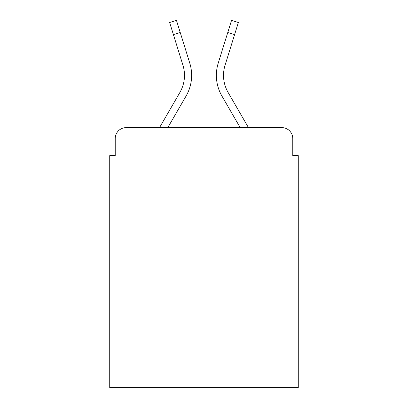 <?xml version="1.0" encoding="UTF-8"?>
<svg xmlns="http://www.w3.org/2000/svg" width="408" height="408" viewBox="0 0 408 408"><rect width="100%" height="100%" fill="white"/><g stroke="black" fill="none" stroke-linecap="round" stroke-linejoin="round"><path stroke-width="0.61" d="M115.224 138.587L115.224 155.626L115.224 138.587A10.996 10.996 0 0 1 126.22 127.592L159.554 127.592L179.897 92.448A34.083 34.083 0 0 0 182.942 65.239L169.641 22.527L176.465 20.4L189.766 63.113A41.228 41.228 0 0 1 186.084 96.028L167.81 127.592M298.274 265.016L109.727 265.016L109.727 387.6L298.274 387.6L298.274 155.626L292.776 155.626L292.776 138.587A10.996 10.996 0 0 0 281.78 127.592L126.22 127.592M109.727 265.016L109.727 155.626L115.224 155.626M234.595 34.598L227.776 32.472L231.535 20.4L238.359 22.527L225.058 65.239A34.083 34.083 0 0 0 228.103 92.448A34.083 34.083 0 0 1 225.058 65.239A34.083 34.083 0 0 0 228.103 92.448A34.083 34.083 0 0 1 225.058 65.239A34.083 34.083 0 0 0 228.103 92.448A34.083 34.083 0 0 1 225.058 65.239A34.083 34.083 0 0 0 228.103 92.448A34.083 34.083 0 0 1 225.058 65.239A34.083 34.083 0 0 0 228.103 92.448A34.083 34.083 0 0 1 225.058 65.239A34.083 34.083 0 0 0 228.103 92.448A34.083 34.083 0 0 1 225.058 65.239A34.083 34.083 0 0 0 228.103 92.448A34.083 34.083 0 0 1 225.058 65.239A34.083 34.083 0 0 0 228.103 92.448A34.083 34.083 0 0 1 225.058 65.239A34.083 34.083 0 0 0 228.103 92.448A34.083 34.083 0 0 1 225.058 65.239A34.083 34.083 0 0 0 228.103 92.448A34.083 34.083 0 0 1 225.058 65.239A34.083 34.083 0 0 0 228.103 92.448A34.083 34.083 0 0 1 225.058 65.239A34.083 34.083 0 0 0 228.103 92.448A34.083 34.083 0 0 1 225.058 65.239A34.083 34.083 0 0 0 228.103 92.448A34.083 34.083 0 0 1 225.058 65.239A34.083 34.083 0 0 0 228.103 92.448L248.446 127.592L281.78 127.592M292.776 155.626L292.776 138.587M227.776 32.472L218.234 63.113A41.228 41.228 0 0 0 221.916 96.028L240.19 127.592M180.224 32.472L189.766 63.113L180.224 32.472L189.766 63.113L180.224 32.472L189.766 63.113L180.224 32.472L189.766 63.113L180.224 32.472L189.766 63.113L180.224 32.472L189.766 63.113L180.224 32.472L189.766 63.113L180.224 32.472L189.766 63.113L180.224 32.472L189.766 63.113L180.224 32.472L189.766 63.113L180.224 32.472L189.766 63.113L180.224 32.472L189.766 63.113L180.224 32.472L189.766 63.113L180.224 32.472L173.405 34.598M179.897 92.448A34.083 34.083 0 0 0 182.942 65.239A34.083 34.083 0 0 1 179.897 92.448A34.083 34.083 0 0 0 182.942 65.239A34.083 34.083 0 0 1 179.897 92.448A34.083 34.083 0 0 0 182.942 65.239A34.083 34.083 0 0 1 179.897 92.448A34.083 34.083 0 0 0 182.942 65.239A34.083 34.083 0 0 1 179.897 92.448A34.083 34.083 0 0 0 182.942 65.239A34.083 34.083 0 0 1 179.897 92.448A34.083 34.083 0 0 0 182.942 65.239A34.083 34.083 0 0 1 179.897 92.448A34.083 34.083 0 0 0 182.942 65.239A34.083 34.083 0 0 1 179.897 92.448A34.083 34.083 0 0 0 182.942 65.239A34.083 34.083 0 0 1 179.897 92.448A34.083 34.083 0 0 0 182.942 65.239A34.083 34.083 0 0 1 179.897 92.448A34.083 34.083 0 0 0 182.942 65.239A34.083 34.083 0 0 1 179.897 92.448A34.083 34.083 0 0 0 182.942 65.239A34.083 34.083 0 0 1 179.897 92.448A34.083 34.083 0 0 0 182.942 65.239A34.083 34.083 0 0 1 179.897 92.448A34.083 34.083 0 0 0 182.942 65.239"/></g></svg>
